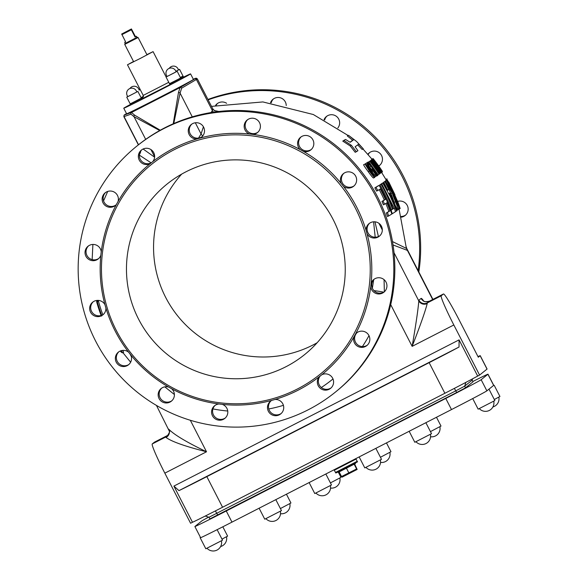 <?xml version="1.0" encoding="UTF-8"?>
<svg xmlns="http://www.w3.org/2000/svg" width="579" height="579" viewBox="0 0 579 579"><rect width="100%" height="100%" fill="white"/><g stroke="black" fill="none" stroke-linecap="round" stroke-linejoin="round"><path stroke-width="0.87" d="M138.598 319.188A109.547 109.286 51.2 0 1 321.055 200.877A109.547 109.286 51.2 0 1 304.46 354.724A109.547 109.286 51.2 0 1 138.598 319.188M181.676 174.113A109.547 109.286 -128.8 0 0 317.14 342.754M139.409 155.165L151.148 162.873M218.855 111.479L214.129 110.495M406.4 248.405L392.482 241.581M373.593 221.8L375.199 237.224M373.701 279.7L372.369 288.204M122.719 350.375L123.653 352.285L122.531 352.857L121.373 350.606M101.694 315.294A153.869 153.5 51.2 0 1 97.308 301.746A651.802 9.098 152.8 0 1 97.221 301.76L98.365 301.174A650.311 9.083 -27.2 0 0 98.452 301.16A152.61 152.241 -128.8 0 0 102.838 314.759M97.221 301.76A154.094 153.717 -128.8 0 0 99.016 307.833A657.324 9.177 152.8 0 1 98.929 307.847L96.954 301.782A652.229 9.105 152.8 0 1 96.874 301.782L98.017 301.196A650.753 9.083 -27.2 0 0 98.097 301.196L98.126 301.297M101.282 315.439L97.865 305.256A155.114 154.738 51.2 0 1 97.12 302.701L96.671 301.485L97.952 301.225M374.729 177.384L373.621 177.948C373.339 178.375 371.53 176.277 368.215 171.652C364.459 166.593 363.011 164.255 363.88 164.631L365.038 164.038L369.344 171.073C372.652 175.69 374.454 177.789 374.758 177.369L370.799 170.154C367.441 165.732 365.523 163.698 365.023 164.045L363.88 164.631M369.525 161.476A156.178 155.802 -128.8 0 0 369.467 161.403A651.845 9.098 -27.2 0 0 369.619 161.288L370.755 160.709A653.293 9.119 152.8 0 1 370.603 160.817A157.43 157.054 51.2 0 1 378.702 171.825L369.995 161.237A653.163 9.119 152.8 0 1 369.778 161.382A157.083 156.699 51.2 0 1 379.086 174.199A663.563 9.264 -27.2 0 0 379.267 174.076A157.162 156.786 -128.8 0 0 372.022 163.871L379.817 173.693A663.599 9.264 -27.2 0 0 380.056 173.526A157.488 157.112 -128.8 0 0 370.755 160.709M368.895 162.279A155.823 155.454 -128.8 0 0 368.642 161.968A651.708 9.098 -27.2 0 0 368.859 161.816L369.995 161.237M379.086 174.199L377.971 174.771A155.823 155.454 -128.8 0 0 377.834 174.561M376.451 172.499A155.823 155.454 -128.8 0 0 370.538 164.349M371.501 169.372L368.439 165.529M377.805 175.444L376.697 176.009L375.851 175.502M370.343 160.919L370.415 160.709A651.954 9.105 -27.2 0 0 370.64 160.535L371.776 159.956A653.401 9.126 152.8 0 1 371.552 160.13L375.757 166.89L380.852 172.947A663.628 9.264 -27.2 0 0 381.069 172.774A157.741 157.358 -128.8 0 0 371.776 159.956M371.53 159.913A156.366 155.99 -128.8 0 0 371.472 159.84A651.903 9.105 -27.2 0 0 371.544 159.768L372.681 159.189A653.351 9.119 152.8 0 1 372.608 159.261A157.626 157.242 51.2 0 1 376.495 164.291A234.784 177.232 148.4 0 1 377.074 165.16L372.333 159.5A653.401 9.126 152.8 0 1 372.21 159.609L371.074 160.195A651.954 9.105 -27.2 0 0 371.197 160.086L372.333 159.5M371.58 159.319L372.717 158.733L380.273 169.213A157.51 157.133 51.2 0 1 381.655 171.297L375.228 161.671A157.162 156.786 -128.8 0 0 373.593 159.572L372.717 158.74L371.58 159.319L371.747 159.666M382.343 172.014L381.185 172.585M384.543 204.249A664.844 9.286 -27.2 0 0 386.895 202.816A153.601 153.232 51.2 0 1 389.993 210.865A660.415 9.221 152.8 0 1 387.445 212.413A151.691 151.329 51.2 0 1 388.647 215.96A657.853 9.184 -27.2 0 0 391.831 214.02A154.057 153.681 -128.8 0 0 379.129 185.36A666.443 9.307 152.8 0 1 375.966 187.292A151.691 151.329 51.2 0 1 377.769 190.527A667.008 9.315 -27.2 0 0 380.302 188.986A153.601 153.232 51.2 0 1 385.426 199.408A666.038 9.3 152.8 0 1 383.074 200.841A151.836 151.466 51.2 0 1 384.543 204.249L383.421 204.828A150.569 150.207 -128.8 0 0 381.952 201.42A664.764 9.278 -27.2 0 0 384.311 199.987A152.342 151.973 -128.8 0 0 379.223 189.644M388.647 215.96L387.51 216.546A150.431 150.062 -128.8 0 0 386.316 212.992A659.054 9.199 -27.2 0 0 388.864 211.444A152.342 151.973 -128.8 0 0 385.817 203.482M377.769 190.527L376.647 191.099A150.431 150.062 -128.8 0 0 374.845 187.864A665.177 9.286 -27.2 0 0 378.007 185.931L379.129 185.36M385.947 180.431A665.264 9.286 -27.2 0 0 386.041 180.315L387.156 179.743A666.53 9.307 152.8 0 1 387.054 179.859L385.947 180.431A156.164 155.787 -128.8 0 1 386.041 180.597M390.593 210.372A659.488 9.206 -27.2 0 0 391.404 209.859A154.101 153.732 -128.8 0 0 379.911 184.744A665.235 9.286 -27.2 0 0 380.439 184.412L381.554 183.84A666.494 9.307 152.8 0 1 381.025 184.173A155.36 154.984 51.2 0 1 392.533 209.28A660.842 9.228 152.8 0 1 391.093 210.184A154.383 154.007 51.2 0 1 392.294 213.731L395.508 211.69A156.439 156.062 -128.8 0 0 394.299 208.151A661.059 9.228 152.8 0 1 393.061 208.947A155.7 155.324 -128.8 0 0 381.554 183.84M351.41 145.343L356.382 151.712L355.216 152.313L350.215 145.959L342.768 141.102A606.995 8.475 -27.2 0 0 344.36 140.089L345.576 139.467A609.159 8.504 152.8 0 1 343.991 140.48L351.41 145.343L350.215 145.959M356.382 151.712A635.185 8.866 -27.2 0 0 357.938 150.714L355.108 146.791L358.698 144.164A161.838 158.755 132.7 0 1 363.315 148.854L362.15 149.447A160.549 157.488 -47.3 0 0 357.728 144.967M350.027 142.195L352.582 140.263A159.746 155.831 170.4 0 0 347.32 135.949L348.536 135.327A161.034 157.09 -9.6 0 1 353.783 139.655L350.172 142.289L345.576 139.467M398.917 209.287A659.076 9.199 -27.2 0 0 399.322 208.961A157.712 157.329 -128.8 0 0 386.577 180.322A666.538 9.307 152.8 0 1 386.381 180.482A157.741 157.365 51.2 0 1 392.121 191.54A666.733 9.307 152.8 0 1 391.867 191.743L385.513 181.162A666.53 9.307 152.8 0 1 384.861 181.632A169.763 161.809 140.5 0 1 388.748 189.521A667.109 9.315 152.8 0 1 387.641 190.274A169.184 159.797 164.2 0 0 383.226 182.747A666.516 9.307 152.8 0 1 382.755 183.058L390.398 196.679L396.579 210.98A658.924 9.199 -27.2 0 0 397.056 210.655L392.005 196.064L385.549 182.081L392.113 192.995L397.911 208.078L398.917 209.287L397.759 209.887L395.602 205.943M385.375 181.234A156.489 156.113 -128.8 0 0 385.274 181.053A665.271 9.286 -27.2 0 0 385.469 180.887L386.577 180.322M387.561 190.136A665.857 9.3 -27.2 0 0 387.633 190.093A168.438 160.549 -39.5 0 0 383.747 182.204A665.271 9.286 -27.2 0 0 384.398 181.734L385.513 181.162M394.169 208.216L381.641 183.63A665.249 9.286 -27.2 0 0 382.111 183.319L383.226 182.747M391.057 193.77L390.839 193.27M386.309 180.178L385.925 179.49M365.573 163.575L366.731 162.974L369.351 167.671L371.848 170.617L373.028 170.928A155.57 155.194 51.2 0 1 375.416 174.395A662.456 9.25 152.8 0 1 374.555 174.938A154.998 154.629 51.2 0 1 375.576 176.479A663.375 9.264 -27.2 0 0 376.69 175.777A155.729 155.353 -128.8 0 0 372.065 169.082L371.884 169.647L371.132 169.263L369.648 167.505L367.868 164.436L369.207 165.138A155.78 155.404 -128.8 0 0 367.803 163.365L366.71 162.988L365.573 163.575L365.588 164.183M374.063 175.111A661.131 9.228 -27.2 0 0 374.295 174.967A154.311 153.942 -128.8 0 0 372.275 172.043M355.34 208.056A134.589 134.263 51.2 0 1 229.385 403.606A134.589 134.263 51.2 0 1 122.835 196.295A134.589 134.263 51.2 0 1 355.34 208.056M456.686 392.497L209.873 518.907L209.012 517.242L455.832 390.825L464.676 386.142L472.146 380.135L472.985 381.829L465.53 387.814L456.686 392.497L454.356 388.386M472.551 378.84L472.131 380.157L472.985 381.829M168.062 435.27L166.115 436.834A31.302 2.128 62.9 0 0 166.035 437.449A6.26 6.145 -6.8 0 0 169.372 431.261A6.26 6.145 -6.8 0 1 169.372 431.261C170.197 431.008 169.466 432.636 167.179 436.146A6.26 6.246 51.2 0 1 166.115 436.834L152.226 443.955A31.302 2.128 62.9 0 0 164.834 473.152L206.515 451.779C186.67 442.226 174.069 434.684 168.713 429.155M152.226 443.955L154.427 442.19L168.163 435.147L154.448 442.168A31.302 2.128 62.9 0 0 154.427 442.19M173.895 486.092L178.976 490.623A37.563 0.521 -27.2 0 0 206.841 476.633L429.14 362.649A37.563 0.521 -27.2 0 0 459.038 347.024L459.075 339.873L173.895 486.092L192.489 522.28L190.585 523.257L164.834 473.152M487.033 369.098L479.578 375.083L453.827 324.978A31.302 2.128 -117.1 0 1 441.22 295.782L443.42 294.016A31.302 2.128 -117.1 0 1 443.442 293.994A31.302 2.128 -117.1 0 1 459.422 320.491L478.305 357.229L480.165 355.738L487.033 369.098A37.563 0.521 -27.2 0 0 487.091 369.026L480.23 355.665A37.563 0.521 152.8 0 1 480.165 355.738M178.441 92.683A1.252 1.1 -1.1 0 1 180.069 93.11L181.647 88.189A1.252 1.216 -120.5 0 0 179.989 87.624L178.441 92.683L173.222 123.797M160.253 130.224L134.603 115.156A1.252 1.122 141.1 0 0 134.038 116.712L159.724 130.521M134.603 115.156L131.52 112.478A1.252 1.245 70.8 0 0 130.984 114.164L134.038 116.712L145.691 139.38M173.758 123.559L180.069 93.11L192.271 116.849M195.318 122.777L201.065 133.959L198.539 138.077M367.868 164.436L368.447 164.61L367.911 164.885M371.74 171.71L372.898 171.116M372.065 169.082L371.342 169.452M375.416 174.395L374.295 174.967M375.576 176.479L374.83 176.863M374.555 174.938L374.092 175.176M369.185 165.145L368.302 165.601M388.755 181.987L395.001 194.79L388.9 182.247M398.888 204.698L400.176 208.52L399.047 209.099M399.011 205.075L397.874 201.977A156.663 156.287 51.2 0 1 399.561 206.703L400.176 208.52M394.589 194.551L397.838 201.991M397.939 205.683A661.29 9.235 152.8 0 1 397.722 205.856L395.464 201.253L393.373 194.855A666.045 9.3 -27.2 0 0 393.561 194.703A157.741 157.365 51.2 0 1 397.939 205.683L397.592 205.863M389.305 193.393A666.747 9.307 -27.2 0 0 390.195 192.785L395.428 206.739L389.305 193.393M384.861 181.632L383.747 182.204M388.748 189.521L387.633 190.093M382.755 183.058L381.641 183.63M396.579 210.98L395.464 211.552M392.113 192.995L390.999 193.56M386.381 180.482L385.274 181.053M343.991 140.48L342.768 141.102M353.783 139.655L352.582 140.263M363.315 148.854L356.621 141.515L348.536 135.327M381.025 184.173L379.911 184.744M392.533 209.28L391.404 209.859M391.093 210.184L390.608 210.43M392.294 213.731L391.817 213.977M394.299 208.151L393.17 208.722M387.054 179.859A157.416 157.032 51.2 0 1 398.576 204.959A661.312 9.235 152.8 0 1 398.236 205.299A157.669 157.285 51.2 0 1 399.452 208.838A658.974 9.199 -27.2 0 0 400.024 208.151A156.786 156.41 -128.8 0 0 398.808 204.611A661.225 9.235 152.8 0 1 398.67 204.85A157.271 156.887 -128.8 0 0 387.156 179.743M398.576 204.959L398.041 205.241M373.035 158.755A653.141 9.119 152.8 0 1 372.999 158.812L382.393 171.456A663.512 9.264 -27.2 0 0 382.401 171.391A156.518 156.142 -128.8 0 0 373.086 158.581A652.931 9.119 152.8 0 1 373.086 158.617A156.641 156.265 51.2 0 1 376.965 163.625A658.019 9.184 152.8 0 1 376.958 163.662L372.89 158.834M381.402 169.915A662.658 9.25 152.8 0 1 381.395 169.951L378 165.073A659.22 9.206 -27.2 0 0 378.007 165.044A156.641 156.265 51.2 0 1 381.402 169.915L381.076 169.553M387.445 212.413L386.316 212.992M389.993 210.865L388.864 211.444M385.426 199.408L384.311 199.987M383.074 200.841L381.952 201.42M375.966 187.292L374.845 187.864M372.608 159.261L371.472 159.84M372.21 159.609L377.834 166.347L381.525 172.412A663.628 9.264 -27.2 0 0 381.641 172.31L377.812 166.093A157.626 157.242 51.2 0 1 381.901 172.079A663.614 9.264 -27.2 0 0 381.974 172.006A157.575 157.198 -128.8 0 0 372.681 159.189M377.834 166.347L376.972 166.788M381.525 172.412L381.011 172.68M379.708 173.534L380.852 172.947M379.947 171.362A662.796 9.257 152.8 0 1 379.846 171.435L375.93 166.788L372.688 161.57A654.921 9.141 -27.2 0 0 372.789 161.49A157.72 157.343 51.2 0 1 379.947 171.362L379.759 171.456M371.971 161.411L371.508 161.65M373.202 168.388A658.909 9.199 152.8 0 1 373.108 168.453L369.605 164.371L369.322 163.495L370.625 164.306A156.598 156.221 -128.8 0 0 369.243 162.518L368.15 162.062L368.628 163.502L373.397 169.379A156.192 155.816 51.2 0 1 373.491 169.502L376.965 174.93L377.834 175.43L377.754 174.322A156.569 156.192 -128.8 0 0 376.516 172.462L376.849 173.888L376.364 173.628L374.157 169.864A660.06 9.213 -27.2 0 0 374.229 169.813A156.402 156.026 -128.8 0 0 373.202 168.388L373.028 168.482M376.828 173.316L376.314 173.577M377.819 175.437L376.697 176.009M376.965 174.93L376.343 175.249M373.491 169.502L372.673 169.922M373.397 169.379L372.586 169.799M372.55 168.706L371.421 169.285M376.835 173.903L376.364 173.628M367.028 162.634L368.172 162.055L367.014 162.648M370.625 164.306L369.822 164.718M373.108 168.453L372.5 168.178M379.817 173.693L379.216 174.004M369.778 161.382L368.642 161.968M370.603 160.817L369.467 161.403M367.542 166.564L373.202 174.322L373.788 175.915L366.833 166.955L366.145 165.42L367.542 166.564L366.818 166.933M373.621 177.948L374.758 177.369M120.562 350.867A154.13 153.761 -128.8 0 0 120.866 351.287L122.509 352.872L123.653 352.285M120.179 351.026L121.655 352.502A154.361 153.992 51.2 0 1 120.49 350.896M96.874 301.782L101.665 316.047M101.535 315.114A662.318 9.25 152.8 0 1 101.455 315.121L99.487 309.519A658.612 9.199 -27.2 0 0 99.559 309.512A154.094 153.717 -128.8 0 0 101.535 315.114M97.308 301.746L98.452 301.16M96.954 301.782L98.097 301.196M97.808 300.899L96.664 301.485L100.507 313.717A155.932 155.556 -128.8 0 0 101.159 315.475A156.127 155.751 51.2 0 1 96.635 301.695A652.772 9.112 152.8 0 1 96.621 301.673A156.272 155.889 -128.8 0 0 98.437 307.767A233.453 171.898 157.1 0 0 98.756 308.745L98.039 306.508M99.718 311.582L99.132 309.888A156.272 155.889 -128.8 0 0 101.137 315.483M97.685 300.848L96.707 301.348A653.213 9.119 152.8 0 1 96.78 301.261L97.923 300.667M97.634 300.646L97.106 300.921A653.373 9.119 152.8 0 1 97.178 300.848L97.627 300.624M181.647 88.189L196.39 79.489A41.319 0.579 -27.2 0 0 197.345 78.853L212.775 108.874L212.413 110.661L210.908 112.587M203.417 126.779L201.065 133.959A6.26 5.906 -164.2 0 0 202.788 135.855M213.542 112.174A6.26 6.058 39.6 0 1 212.413 110.661L196.39 79.489A1.252 1.216 -120.5 0 0 194.732 78.932L179.989 87.624L131.52 112.478L124.594 114.895A1.252 1.245 70.8 0 0 124.058 116.582L130.984 114.164M140.719 151.133A6.26 6.195 -71.9 0 1 139.496 154.347M373.947 290.615A12.521 0.659 -169.6 0 1 383.776 292.163M459.075 339.873L477.675 376.06L479.578 375.083M192.489 522.28A37.563 0.521 -27.2 0 0 222.575 507.247L444.875 393.271A37.563 0.521 -27.2 0 0 477.675 376.06M166.035 437.449C171.565 441.567 185.056 446.344 206.515 451.779L190.317 420.26M169.365 431.246L156.453 405.423M427.237 303.519A6.26 6.145 -6.8 0 1 418.805 300.928C418.118 309.504 415.896 324.645 412.147 346.351C420.195 325.738 425.225 311.466 427.237 303.519A31.302 2.128 -117.1 0 1 427.324 302.904A6.26 6.246 51.2 0 1 418.906 300.19A37.563 2.555 62.9 0 0 418.805 300.928L394.017 252.697M477.979 356.606A37.563 0.521 152.8 0 1 480.23 355.665M406.357 247.617A12.521 12.202 170.2 0 0 407.413 250.396L406.19 246.792M384.355 291.816L384.065 279.65M378.434 236.565L374.96 221.815M164.791 386.844L174.388 394.509M341.234 183.536A136.036 135.71 51.2 0 1 366.087 230.435A8.135 8.12 51.2 0 1 380.526 224.826A8.135 8.12 51.2 0 1 379.288 236.254A8.135 8.12 51.2 0 1 367.028 233.728A136.036 135.71 51.2 0 1 128.61 352.191A136.036 135.71 51.2 0 1 303.353 151.351A136.036 135.71 51.2 0 1 341.234 183.536A8.135 8.12 51.2 0 1 354.847 174.865A8.135 8.12 51.2 0 1 343.369 186.228M343.948 173.215A8.135 8.12 -128.8 0 0 344.382 185.41A8.135 8.12 -128.8 0 0 354.109 185.866M300.356 149.686A8.135 8.12 51.2 0 1 300.61 137.23A8.135 8.12 51.2 0 1 312.038 138.497A8.135 8.12 51.2 0 1 303.353 151.351M301.138 136.847A8.135 8.12 -128.8 0 0 304.373 150.54A8.135 8.12 -128.8 0 0 311.299 149.491M249.687 134.031A8.135 8.12 51.2 0 1 247.19 119.991A8.135 8.12 51.2 0 1 258.618 121.25A8.135 8.12 51.2 0 1 253.088 134.422M247.718 119.6A8.135 8.12 -128.8 0 0 254.101 133.611A8.135 8.12 -128.8 0 0 257.872 132.251M196.925 138.953A8.135 8.12 51.2 0 1 191.287 124.492A8.135 8.12 51.2 0 1 202.715 125.752A8.135 8.12 51.2 0 1 200.218 138.012M191.808 124.109A8.135 8.12 -128.8 0 0 201.231 137.201A8.135 8.12 -128.8 0 0 201.97 136.753M150.113 163.705A8.135 8.12 51.2 0 1 141.414 150.062A8.135 8.12 51.2 0 1 152.791 161.577M141.935 149.679A8.135 8.12 -128.8 0 0 151.119 162.894M116.372 204.525A8.135 8.12 51.2 0 1 103.93 204.242A8.135 8.12 51.2 0 1 114.801 192.423A8.135 8.12 51.2 0 1 118.036 201.528M105.682 192.423A8.135 8.12 -128.8 0 0 106.413 204.843A8.135 8.12 -128.8 0 0 115.843 205.067M100.847 255.187A8.135 8.12 51.2 0 1 86.814 257.648A8.135 8.12 51.2 0 1 96.288 245.076A8.135 8.12 51.2 0 1 101.231 251.785M88.573 245.836A8.135 8.12 -128.8 0 0 86.061 252.401A8.135 8.12 -128.8 0 0 98.734 258.48M105.892 307.985A8.135 8.12 51.2 0 1 91.453 313.594A8.135 8.12 51.2 0 1 92.683 302.166A8.135 8.12 51.2 0 1 104.944 304.692M93.212 301.775A8.135 8.12 -128.8 0 0 91.576 311.393A8.135 8.12 -128.8 0 0 103.373 314.426M130.738 354.884A8.135 8.12 51.2 0 1 117.132 363.554A8.135 8.12 51.2 0 1 128.61 352.191M118.883 351.735A8.135 8.12 -128.8 0 0 119.223 363.844A8.135 8.12 -128.8 0 0 129.045 364.386M171.616 388.733A8.135 8.12 51.2 0 1 171.362 401.189A8.135 8.12 51.2 0 1 159.934 399.923A8.135 8.12 51.2 0 1 168.619 387.069M161.693 388.111A8.135 8.12 -128.8 0 0 164.805 401.761A8.135 8.12 -128.8 0 0 171.854 400.755M222.293 404.388A8.135 8.12 51.2 0 1 224.782 418.429A8.135 8.12 51.2 0 1 213.362 417.169A8.135 8.12 51.2 0 1 218.891 403.997M215.12 405.358A8.135 8.12 -128.8 0 0 221.373 419.377A8.135 8.12 -128.8 0 0 225.274 418.002M275.054 399.467A8.135 8.12 51.2 0 1 280.692 413.927A8.135 8.12 51.2 0 1 269.264 412.668A8.135 8.12 51.2 0 1 271.761 400.407M271.023 400.849A8.135 8.12 -128.8 0 0 280.33 413.999A8.135 8.12 -128.8 0 0 281.184 413.5M321.866 374.714A8.135 8.12 51.2 0 1 330.566 388.35A8.135 8.12 51.2 0 1 319.181 376.842M320.144 376.089A8.135 8.12 -128.8 0 0 331.058 387.923M355.6 333.895A8.135 8.12 51.2 0 1 368.049 334.177A8.135 8.12 51.2 0 1 357.178 345.996A8.135 8.12 51.2 0 1 353.943 336.891M357.149 332.534A8.135 8.12 -128.8 0 0 357.923 344.99A8.135 8.12 -128.8 0 0 367.31 345.178M371.132 283.232A8.135 8.12 51.2 0 1 385.158 280.772A8.135 8.12 51.2 0 1 375.684 293.343A8.135 8.12 51.2 0 1 370.741 286.634M374.258 279.121A8.135 8.12 -128.8 0 0 371.761 285.823A8.135 8.12 -128.8 0 0 384.42 291.773M376.314 197.258A158.067 157.683 51.2 0 1 334.98 392.439A158.067 157.683 51.2 0 1 113.057 367.962A158.067 157.683 51.2 0 1 136.999 145.98A158.067 157.683 51.2 0 1 376.314 197.258M366.087 230.435A136.036 135.71 51.2 0 1 367.028 233.728M369.619 223.176A8.135 8.12 -128.8 0 0 368.049 232.917A8.135 8.12 -128.8 0 0 379.781 235.827M378.615 165.847A8.135 8.12 -128.8 0 0 379.925 165.124M369.764 152.48A8.135 8.12 -128.8 0 0 368.15 154.615M367.86 154.282A8.135 8.12 51.2 0 1 379.585 153.015A8.135 8.12 51.2 0 1 378.753 166.043M326.954 116.104A8.135 8.12 -128.8 0 0 324.66 120.027M324.03 119.687A8.135 8.12 51.2 0 1 334.011 115.098A8.135 8.12 51.2 0 1 337.846 127.959M273.534 98.857A8.135 8.12 -128.8 0 0 271.233 102.809M270.502 102.715A8.135 8.12 51.2 0 1 286.229 105.537M217.632 103.366A8.135 8.12 -128.8 0 0 216.148 105.255M215.569 105.392A8.135 8.12 51.2 0 1 226.621 103.286M207.941 99.465A158.067 157.683 51.2 0 1 403.15 175.705A158.067 157.683 51.2 0 1 418.834 271.971M401.254 216.481A8.135 8.12 -128.8 0 0 405.604 215.084M397.607 201.398A8.135 8.12 51.2 0 1 405.112 215.518A8.135 8.12 51.2 0 1 401.435 217.176M136.999 145.98L138.012 145.163A158.067 157.683 51.2 0 1 377.334 196.44A158.067 157.683 51.2 0 1 335.994 391.621L334.98 392.439M208.129 99.841A158.067 157.683 51.2 0 1 402.137 176.523A158.067 157.683 51.2 0 1 418.132 270.617M194.877 526.528L200.602 537.659A37.563 0.521 -27.2 0 0 231.976 522.128L451.497 409.57A37.563 0.521 -27.2 0 0 486.881 390.839L493.655 385.397A37.563 0.521 -27.2 0 0 493.713 385.325L487.996 374.193A37.563 0.521 152.8 0 1 487.931 374.258L481.156 379.708A37.563 0.521 152.8 0 1 445.779 398.439L226.251 510.989A37.563 0.521 152.8 0 1 194.877 526.528A37.563 0.521 152.8 0 1 194.942 526.456L201.716 521.013A37.563 0.521 152.8 0 1 208.65 517.127M472.84 381.489A37.563 0.521 152.8 0 1 487.996 374.193M286.431 494.205L290.947 502.992L280.402 508.557M436.486 417.271L441.003 426.057L430.458 431.616M338.36 472.269L340.966 477.349L330.421 482.908M386.468 442.913L390.984 451.7L380.439 457.265M275.821 499.641L281.459 510.613L264.762 519.197L259.11 508.21M488.003 389.935L487.446 390.384M489.132 389.428L494.85 400.567L478.145 409.15L472.71 398.569M425.876 422.706L431.514 433.678L414.81 442.262L409.165 431.275M493.091 385.853L492.526 386.302M494.213 385.346L499.938 396.477L494.314 399.51M325.839 473.998L331.478 484.97L314.781 493.554L309.128 482.568M375.858 448.356L381.496 459.321L364.792 467.904L359.146 456.918M222.828 526.796L227.612 536.111L221.989 539.136M200.508 537.478L200.102 537.638L200.472 537.406M217.125 529.676L222.531 540.193L205.827 548.776L200.102 537.638M334.358 470.213L356.049 459.067L334.336 470.228L334.126 469.75M341.986 476.314L356.606 468.961L357.156 469.446L354.616 463.96M357.156 469.446L342.102 477.168M337.984 471.972L338.172 472.341L339.142 471.907L354.16 464.206L356.606 468.961M346.452 468.23L348.898 472.992M339.142 471.907L341.588 476.669M354.16 464.206L355.528 463.417L355.34 463.048M130.745 104.958L141.884 99.233L141.457 98.394L130.318 104.119L130.745 104.958M127.821 96.548L126.743 97.163L130.174 103.844L131.201 103.373L141.312 98.119L137.882 91.439L136.753 91.96M126.743 97.163L137.882 91.439M128.676 96.208L136.767 92.01A5.131 5.131 0 0 0 128.82 89.115A5.131 5.131 0 0 0 127.858 96.592L128.676 96.208M130.47 104.415A37.563 0.521 -27.2 0 0 123.754 108.222A37.563 0.521 -27.2 0 0 157.401 91.525A37.563 0.521 -27.2 0 0 190.571 73.888A37.563 0.521 -27.2 0 0 183.565 77.13M123.754 108.222L126.62 113.795A37.563 0.521 -27.2 0 0 160.267 97.091A37.563 0.521 -27.2 0 0 193.429 79.453L190.571 73.888M133.525 61.49L127.474 64.79L140.371 58.392L153.088 51.632L146.885 54.621M131.419 28.95L135.486 36.694L136.398 36.274L135.066 37.027L131.353 29.79L131.419 28.95L121.684 34.023L125.621 41.869L124.709 42.289L125.578 41.782M135.066 37.027L135.486 36.694M136.398 36.274L136.962 37.403L124.999 43.541L124.731 44.388L138.091 37.519L147.044 54.925M121.901 34.631L131.353 29.79M131.129 29.182L121.684 34.023M136.962 37.367L124.999 43.541M170.045 84.809L181.184 79.084L180.757 78.245L169.618 83.969L170.045 84.809M167.121 76.399L166.043 77.014L169.473 83.694L178.267 79.258L180.612 77.97L177.174 71.289L176.052 71.81M166.043 77.014L177.174 71.289M174.185 72.889L176.067 71.861A5.131 5.131 0 0 0 169.756 68.192A5.131 5.131 0 0 0 167.157 76.442L174.185 72.889M180.938 78.599L183.579 77.159L183.152 76.327L180.503 77.767M180.366 77.485L183.007 76.044L179.57 69.364L178.448 69.885M175.9 71.347L179.57 69.364M175.893 71.326L178.462 69.936A5.131 5.131 0 0 0 169.227 68.365M141.638 98.748L143.013 98.025M141.211 97.916L143.483 96.693M141.066 97.634L143.483 96.338M139.163 90.085L140.205 89.564M140.198 89.535L139.148 90.035M150.945 149.614L154.629 156.771M371.848 170.617L371.32 170.885M372.84 171.145L371.863 171.652M367.187 164.53L366.456 164.906M386.996 178.846L385.882 179.418L386.989 178.839M395.291 201.782L394.35 202.266M397.911 208.078L396.789 208.657M380.027 168.366L379.665 168.554M379.781 172.187L379.332 172.419M371.552 160.13L370.415 160.709M375.178 172.614L374.729 172.846M370.669 166.441L369.54 167.02M368.628 163.502L368.121 163.763M369.344 171.073L368.215 171.652M370.495 170.342L369.612 170.798M373.202 174.322L372.485 174.692M96.78 301.261L97.677 300.798M124.594 114.895A40.067 0.557 152.8 0 1 126.526 113.622L124.152 115.076L123.848 116.625A41.319 0.579 -27.2 0 0 124.058 116.582L138.533 144.75M154.6 157.184L143.1 149.02M197.345 78.853L196.209 78.165L193.343 79.28A40.067 0.557 152.8 0 1 194.732 78.932M212.927 408.912A146.321 145.966 -128.8 0 0 227.742 411.032M268.794 408.969A146.321 145.966 -128.8 0 0 283.399 405.343M321.367 387.496A146.321 145.966 -128.8 0 0 332.997 378.963M362.403 346.568A146.321 145.966 -128.8 0 0 368.989 335.646M390.709 304.641L412.147 346.351L453.827 324.978M178.976 490.623L459.038 347.024M429.14 362.649L444.875 393.271M222.575 507.247L206.841 476.633M215.388 510.924L217.711 515.028M441.22 295.782L427.324 302.904L429.524 301.138A6.26 6.246 51.2 0 1 421.107 298.417L418.906 300.19M443.42 294.016L429.524 301.138A31.302 2.128 -117.1 0 1 429.553 301.123A31.302 2.128 -117.1 0 1 429.575 301.109M423.531 300.805A37.563 2.555 62.9 0 0 421.107 298.417M432.665 299.524L407.413 250.396L393.032 244.96M379.187 223.508L382.198 228.539M382.321 229.935L378.912 223.299M465.885 382.372L464.676 386.142L465.53 387.814M487.931 374.258L493.655 385.397M226.251 510.989L231.976 522.128M445.779 398.439L451.497 409.57M481.156 379.708L486.881 390.839M335.48 472.457C336.746 472.862 331.535 475.178 351.366 465.154C362.288 459.147 355.036 463.475 357.192 461.297L335.48 472.457L334.336 470.228M142.535 98.51L169.951 84.621M127.474 64.79L143.216 95.412L168.764 82.305M107.723 191.425L103.554 200.87M92.893 244.439L92.155 259.624M211.487 106.377L262.888 101.933L313.311 114.519L348.16 135.522M362.997 149.013L371.95 159.124M381.59 172.404L385.961 179.555M406.407 248.442L399.083 209.157M130.666 362.244L122.922 352.662M97.713 300.95L97.562 300.378M382.335 172.021L381.221 172.593M98.662 308.462L99.45 310.822M123.848 116.625L138.374 144.88M214.831 110.9L212.768 108.874M443.442 293.994L429.553 301.123C425.688 302.021 423.539 301.797 423.104 300.45M131.361 356.606L130.014 353.979M209.012 517.242L205.263 516.034M472.146 380.142L472.565 378.832M432.918 299.394L407.015 248.977M280.511 513.711A8.417 8.417 0 0 0 289.847 503.636M430.566 436.776A8.417 8.417 0 0 0 439.902 426.694M330.529 488.068A8.417 8.417 0 0 0 339.866 477.986M380.548 462.418A8.417 8.417 0 0 0 389.884 452.344M265.92 518.675A8.417 8.417 0 0 0 280.366 511.25M479.311 408.629A8.417 8.417 0 0 0 493.749 401.204M415.975 441.741A8.417 8.417 0 0 0 430.414 434.315M492.917 406.943A8.417 8.417 0 0 0 498.837 397.122M315.939 493.033A8.417 8.417 0 0 0 330.385 485.607M365.957 467.383A8.417 8.417 0 0 0 380.396 459.965M220.599 546.569A8.417 8.417 0 0 0 226.512 536.747M206.985 548.255A8.417 8.417 0 0 0 221.431 540.829M355.796 458.64L356.02 459.082M357.192 461.297L356.049 459.067M130.441 103.735L130.318 104.119M141.066 98.271L141.457 98.394M166.108 76.964L153.088 51.632M143.216 95.412L142.47 98.553M124.709 42.289L125.281 43.396M137.252 37.244L138.091 37.519M124.731 44.388L133.677 61.794M169.741 83.586L169.618 83.969M180.366 78.122L180.749 78.245M182.761 76.196L183.145 76.319M139.163 90.092A5.131 5.131 0 0 0 129.928 88.515"/></g></svg>
